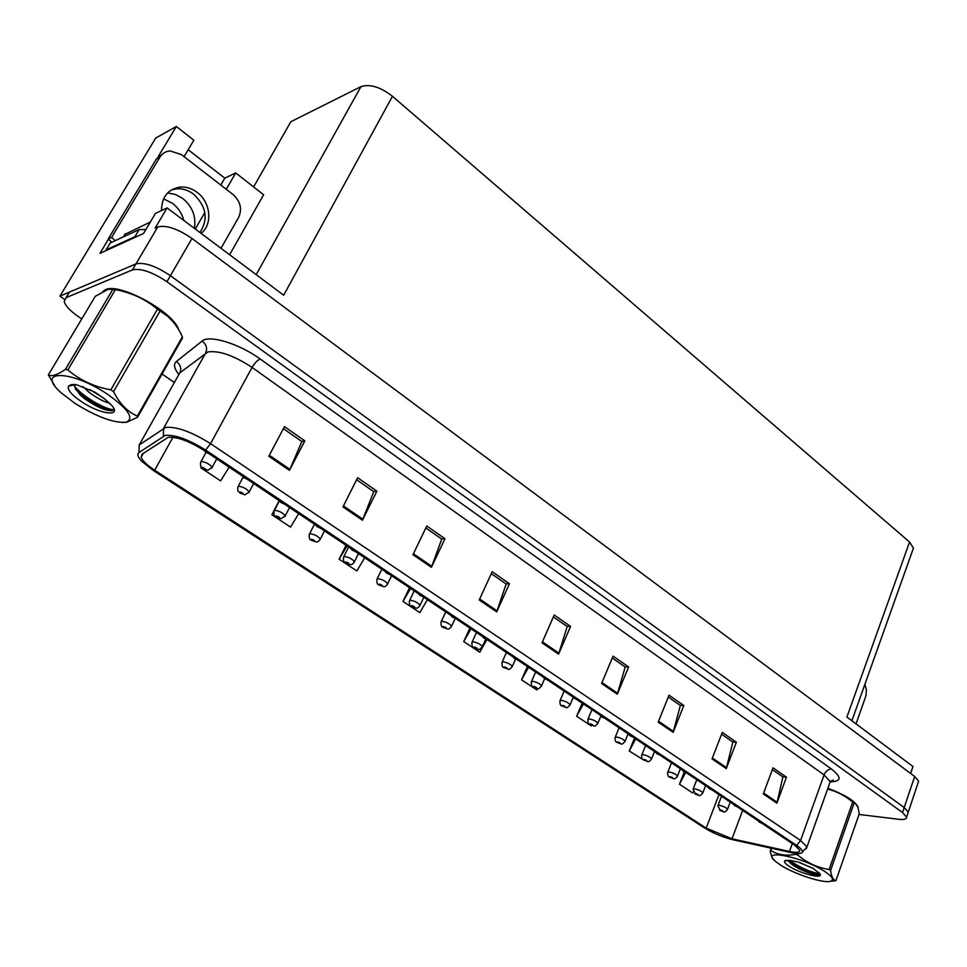 <?xml version="1.0" encoding="UTF-8"?>
<svg xmlns="http://www.w3.org/2000/svg" width="967" height="967" viewBox="0 0 967 967"><rect width="100%" height="100%" fill="white"/><g stroke="black" fill="none" stroke-linecap="round" stroke-linejoin="round"><path stroke-width="1.45" d="M163.568 198.839L172.525 203.336C178.23 207.76 181.977 213.453 183.803 220.428M167.569 192.953L175.45 194.452L182.775 198.465C192.445 206.612 196.301 216.56 194.367 228.333M253.608 186.921L290.849 121.721L360.945 86.643C369.853 83.742 380.357 86.957 392.469 96.289L283.669 295.213L167.086 207.905L155.469 213.393L143.563 233.47L99.939 253.354L108.497 239.127M392.469 96.289L909.56 542.04L846.911 717.043L912.957 766.505L910.612 773.467M918.13 782.726L918.626 781.239L914.673 776.489L191.998 238.474C177.602 228.647 166.179 224.815 157.754 226.991L155.083 228.212L167.086 207.905M918.626 781.239L907.783 813.549L908.255 812.135L904.218 807.53L170.41 275.704C155.772 265.937 144.276 262.009 135.936 263.918L59.918 296.156L155.747 138.027L176.32 126.508L158.105 156.763M59.918 296.156L64.342 299.202M909.56 542.04L913.44 548.12L912.643 550.332M226.278 189.278L235.718 172.936L263.628 194.754L229.602 254.732M176.32 126.508L193.847 140.215L184.068 156.654M235.718 172.936L224.779 178.146L220.79 185.035M195.261 229.01L204.823 212.535M188.19 149.728L224.779 178.146M178.581 329.566C173.939 312.232 119.207 282.207 105.463 289.677L103.01 291.357M168.258 437.302C177.142 436.697 189.061 441.049 204.025 450.368L794.62 845.122L799.782 850.247C800.011 852.519 796.578 852.918 789.483 851.456L732.007 838.8L706.176 828.115L154.66 470.204C147.008 465.151 142.512 460.836 141.158 457.258L142.004 454.236L168.258 437.302M165.333 435.355L138.994 452.483C136.867 454.103 137.773 457.04 141.726 461.283L153.257 470.445L704.363 827.849C713.199 833.276 722.881 837.277 733.385 839.852L790.837 852.531C796.397 853.728 800.035 853.837 801.776 852.858C803.577 851.48 801.873 849.002 796.651 845.424L205.62 450.066C188.746 439.562 175.317 434.654 165.333 435.355M859.047 814.456L898.875 819.303C904.145 819.883 906.708 819.158 906.575 817.127L908.255 812.135L904.218 807.53L170.41 275.704C155.772 265.937 144.276 262.009 135.936 263.918L69.431 292.119L67.424 295.455M772.355 769.599L782.895 776.948L776.888 803.19L786.437 777.178L773.02 767.81L763.326 793.919L776.888 803.19M782.666 776.791L786.437 777.178M721.575 734.207L732.841 742.064L726.265 768.62L736.358 742.209L722.289 732.382L712.038 758.902L726.265 768.62M732.623 741.907L736.358 742.209M668.294 697.05L680.345 705.451L673.141 732.345L683.814 705.511L669.031 695.188L658.189 722.144L673.141 732.345M680.127 705.294L683.814 705.511M612.292 657.995L625.202 667L617.309 694.233L628.623 666.964L613.078 656.122L601.595 683.5L617.309 694.233M624.984 666.855L628.623 666.964M283.391 428.659L301.837 441.52L289.447 470.385L304.847 440.855L284.467 426.628L268.802 456.279L289.447 470.385M301.692 441.423L304.847 440.855M356.618 479.717L373.745 491.671L362.432 520.21L376.864 491.151L357.633 477.71L342.947 506.901L362.432 520.21M373.588 491.55L376.864 491.151M425.818 527.97L441.75 539.078L431.415 567.303L444.965 538.704L426.761 526L412.982 554.72L431.415 567.303M441.568 538.957L444.965 538.704M491.296 573.636L506.14 583.983L496.7 611.881L509.44 583.73L492.191 571.69L479.233 599.963L496.7 611.881M505.946 583.85L509.44 583.73M553.378 616.922L567.206 626.556L558.575 654.127L570.566 626.423L554.212 615L542.016 642.825L558.575 654.127M567 626.423L570.566 626.423M858.08 808.182L858.067 807.3C855.626 801.377 845.557 795.019 827.885 788.25M906.575 817.127L902.525 812.534L166.916 281.723C152.242 271.969 140.735 268.028 132.406 269.902L66.082 297.667L64.173 301.547C65.393 305.777 69.987 310.709 77.976 316.318L81.772 318.917M162.069 374.024L174.386 382.473M582.194 703.13L576.658 716.245L591.236 725.891L591.586 725.262M634.485 738.087L629.239 751.008L643.393 759.796M684.273 771.92L679.463 784.213L692.771 793.013L693.266 792.07M409.537 587.731L402.997 601.45L419.859 612.595L427.366 599.649M346.041 545.291L339.115 559.216L356.859 570.953L364.692 557.754M279.076 500.846L271.848 514.746L290.535 527.112L298.706 513.646M201.329 467.061L200.894 467.847L220.621 480.889L229.155 467.158M527.402 666.505L521.551 679.825L536.842 689.93L537.628 688.504M469.914 628.079L463.725 641.592L479.777 652.205L486.993 639.501M463.725 641.592L471.026 628.828M402.997 601.45L410.588 588.432M339.115 559.216L347.032 545.944M271.848 514.746L273.987 511.229M200.894 467.847L201.366 467.097M521.551 679.825L528.562 667.29M576.658 716.245L583.403 703.94M629.239 751.008L635.742 738.921M679.463 784.213L685.651 772.5M719.702 810.261L722.627 811.386C723.401 811.095 722.663 810.612 720.415 809.923L722.168 810.89L720.391 810.527M720.294 810.467L717.889 805.765L719.388 805.306C723.425 806.224 726.144 807.542 727.547 809.258L727.414 809.609M759.083 821.986L761.585 823.038M759.53 821.672L760.364 822.228M759.736 822.216L757.536 820.33M760.533 822.337L759.82 822.276M694.91 793.871L697.848 794.995C698.597 794.669 697.848 794.173 695.587 793.496L697.364 794.475L695.599 794.137M695.503 794.064L693.085 789.302L694.548 788.818C698.609 789.725 701.365 791.066 702.816 792.843L702.671 793.206M669.539 777.093L672.488 778.217C673.213 777.867 672.44 777.359 670.179 776.682L671.992 777.686L670.228 777.347M670.131 777.287L669.321 776.936C668.076 776.658 667.532 775.171 667.689 772.464L669.116 771.944C673.213 772.838 676.006 774.204 677.504 776.042L677.347 776.441M643.575 759.917L646.536 761.041C647.225 760.666 646.439 760.147 644.167 759.47L646.016 760.497L644.252 760.171M644.155 760.098L643.357 759.76C642.076 759.47 641.532 757.959 641.701 755.215L643.079 754.671C647.225 755.553 650.054 756.956 651.589 758.853L651.432 759.264M734.424 805.511L736.939 806.563M734.835 805.16L735.827 805.849M735.065 805.729L732.853 803.831M736.092 805.994L735.162 805.801M709.186 788.649L711.712 789.701M709.56 788.262L710.431 788.854M709.814 788.867L707.59 786.957M710.624 788.975L709.911 788.927M683.343 771.388L685.881 772.44M683.681 770.965L684.576 771.569M683.959 771.593L681.723 769.659M684.769 771.69L684.068 771.654M656.871 753.692L659.434 754.756M657.173 753.245L658.08 753.861M657.487 753.897L655.239 751.951M658.515 754.151L657.584 753.97M201.088 233.373C212.885 224.417 210.733 202.176 197.123 192.36C191.974 188.517 186.474 186.74 180.611 187.018C168.113 188.903 161.731 196.748 161.477 210.564M171.256 189.979L177.046 188.758C182.896 188.48 188.384 190.245 193.521 194.065C206.394 206.37 208.534 219.183 199.939 232.515M111.797 242.233L108.256 238.946L111.64 237.362L159.906 157.137C162.238 153.427 165.599 151.36 169.974 150.912L181.349 154.563L233.059 194.512C240.469 201.354 242.33 208.993 238.631 217.418L221.008 248.289M111.64 237.362L115.194 240.662M108.256 238.946L156.4 159.011L163.145 153.499M106.66 250.284L106.068 249.885L134.909 236.71L137.556 236.202M145.884 229.554L139.163 229.578L110.226 242.971L106.068 249.885M864.897 684.285L866.372 689.725L866.009 695.563L856.061 723.896M112.438 289.048C131.234 288.952 171.002 312.764 177.42 327.668M104.666 290.535L105.838 289.943M150.344 222.035L124.852 234.389M827.861 788.335C845.363 795.031 855.324 801.329 857.753 807.203L857.922 806.72M75.329 403.614C97.184 417.079 114.13 423.268 126.194 422.192C134.486 418.421 128.381 409.198 107.881 394.524C71.377 369.539 33.966 369.37 61.61 393.158L75.329 403.614M137.544 417.26L137.35 416.124L182.34 336.842L182.449 338.099L137.544 417.26L126.81 422.216L122.144 422.531M182.34 336.842C178.557 328.212 173.504 321.225 167.206 315.919L160.051 311.048L113.538 391.635C119.533 403.602 127.475 411.761 137.35 416.124M113.538 391.635L110.83 389.834L157.44 309.21C145.558 299.202 131.548 292.675 115.399 289.641L108.34 289.242L95.237 296.349L48.35 374.942L54.636 385.47M173.842 322.627L166.529 315L157.839 308.122C142.016 297.353 127.523 291.115 114.36 289.423M160.051 311.048L157.44 309.21M82.848 386.595L88.831 392.118C96.773 398.053 103.759 401.776 109.754 403.263M90.004 389.628L103.807 398.223M75.172 384.479L74.664 386.715L80.092 394.874L84.6 398.706C97.184 407.349 106.515 411.313 112.607 410.588L113.864 408.533M74.906 384.757L74.628 386.498M81.724 401.825C100.097 414.287 122.023 417.285 112.015 405.705L105.282 399.431L94.959 392.179L76.272 384.612L71.425 384.6L68.536 386.159C67.074 389.592 71.461 394.814 81.724 401.825M69.902 385.253L72.863 384.709L71.425 384.612M115.399 289.641L67.847 369.926L65.418 369.358L112.982 289.157M67.847 369.926C79.983 380.212 94.307 386.848 110.83 389.834M48.35 374.942C51.747 376.743 57.44 374.882 65.418 369.358M73.335 384.395L73.746 384.999M74.556 386.087C82.376 396.446 104.714 409.186 113.695 409.815M71.993 384.503L72.465 385.289M75.305 388.952L77.892 391.611C89.689 401.801 100.931 408.195 111.628 410.782M779.777 864.571C793.617 873.938 824.102 883.935 830.822 881.179C834.195 879.825 832.406 876.755 825.455 871.968C804.024 857.185 758.636 847.95 775.534 861.428L779.777 864.571M830.822 881.179L835.319 880.768L830.302 881.324M835.947 880.586L859.143 814.154C858.623 808.485 857.282 804.955 855.13 803.577L852.664 802.078C845.158 795.744 836.806 791.405 827.595 789.06M854.115 803.106L830.593 870.457C831.402 876.9 833.24 880.26 836.104 880.538M830.593 870.457L829.118 869.478L852.664 802.078M855.71 804.012L850.755 799.709C844.747 795.539 837.096 791.768 827.825 788.419M799.697 862.564L813.525 868.608M788.818 866.033C800.168 873.842 825.637 879.97 819.448 873.298L812.8 868.173L798.174 862.068L790.281 860.449L784.672 860.896C783.911 861.972 785.301 863.676 788.818 866.033M788.419 860.243L791.441 864.014C798.96 870.167 817.091 876.44 819.496 874.833L819.351 873.092M771.763 848.325L770.228 850.851L771.195 848.192M798.404 853.523L797.835 855.094L795.575 854.369L795.926 853.39M797.835 855.094C807.143 862.927 817.574 867.725 829.118 869.478M770.929 850.585C777.903 854.84 786.111 856.109 795.575 854.369M774.507 860.255C772.464 858.841 771.037 855.71 770.228 850.851M789.483 860.34C800.434 867.798 810.539 872.282 819.798 873.769M788.613 860.884C795.853 867.29 813.888 874.603 819.629 874.772M616.994 742.33L619.968 743.454C620.621 743.055 619.811 742.511 617.538 741.846L619.412 742.898L617.659 742.583M617.55 742.511L616.765 742.185C615.447 741.858 614.891 740.311 615.097 737.567L616.426 736.987C620.596 737.857 623.473 739.284 625.069 741.254L624.887 741.689M589.761 724.331L592.747 725.443C593.375 725.008 592.541 724.464 590.257 723.799L592.179 724.875L590.426 724.573M590.317 724.501L589.544 724.174C588.516 724.452 587.948 722.881 587.839 719.472L589.133 718.88C593.339 719.738 596.264 721.189 597.896 723.231L597.715 723.691M561.863 705.874L564.861 706.998C565.453 706.526 564.607 705.958 562.31 705.306L564.269 706.406L562.528 706.115M562.419 706.043L561.646 705.729C560.558 705.983 559.99 704.387 559.917 700.954L561.162 700.326C565.405 701.16 568.378 702.646 570.071 704.762L569.865 705.257M629.747 735.585L632.321 736.636M630.013 735.089L630.943 735.718M630.351 735.766L628.091 733.808M631.149 735.851L630.46 735.839M601.957 717.006L604.544 718.07M602.175 716.487L603.142 717.127M602.562 717.188L600.277 715.217M603.589 717.429L602.671 717.272M573.479 697.981L576.078 699.044M573.649 697.412L574.785 698.21M574.06 698.15L571.751 696.155M575.087 698.392L574.168 698.222M533.288 686.969L536.286 688.081C536.842 687.585 535.972 687.005 533.675 686.352L535.67 687.477L533.929 687.199M533.82 687.126L533.059 686.824C531.935 687.053 531.354 685.434 531.306 681.965L532.503 681.3C536.782 682.134 539.791 683.645 541.556 685.845L541.327 686.365M503.976 667.593L506.998 668.705C507.518 668.161 506.623 667.568 504.315 666.928L504.508 667.738L506.345 668.076L504.617 667.81M504.508 667.738L503.759 667.448C502.574 667.641 501.982 665.985 501.97 662.492L503.13 661.803C507.433 662.625 510.503 664.172 512.317 666.456L512.087 666.988M473.939 647.721L476.961 648.833C477.444 648.253 476.526 647.648 474.217 647.008L474.446 647.854L476.284 648.192L474.567 647.938M474.446 647.854L473.721 647.576C472.476 647.733 471.872 646.053 471.896 642.523L472.996 641.822C477.335 642.608 480.454 644.191 482.352 646.572L482.098 647.141M443.116 627.341L446.162 628.441C446.597 627.825 445.654 627.208 443.333 626.58L443.623 627.462L445.449 627.788L443.744 627.547M443.623 627.462L442.898 627.196C441.581 627.281 440.964 625.564 441.037 622.047L442.088 621.31C446.476 622.083 449.643 623.703 451.601 626.181L451.335 626.773M411.507 606.43L414.541 607.53C414.94 606.865 413.973 606.236 411.652 605.608L411.99 606.539L413.816 606.853L412.111 606.623M411.99 606.539L411.277 606.285C409.899 606.333 409.259 604.58 409.379 601.039L410.383 600.265C414.795 601.027 418.022 602.683 420.065 605.257L419.763 605.886M544.264 678.459L546.875 679.523M544.385 677.855L545.388 678.532M544.832 678.616L542.511 676.61M545.871 678.858L544.953 678.701M514.299 658.442L516.922 659.506M514.371 657.802L515.58 658.636M514.855 658.587L512.51 656.557M515.894 658.817L514.976 658.672M483.548 637.894L486.196 638.969M483.56 637.205L484.225 638.123M484.092 638.039L481.735 635.984M451.988 616.813L454.647 617.877M451.952 616.076L453.04 616.801M452.52 616.946L450.138 614.867M453.293 616.97L452.653 617.031M419.593 595.164L422.253 596.228M419.485 594.379L420.234 595.37M420.101 595.273L417.696 593.182M379.052 584.975L382.098 586.062C382.448 585.361 381.457 584.697 379.124 584.092L379.511 585.071L381.336 585.361L379.644 585.156M379.511 585.071L378.822 584.83C377.36 584.781 376.707 582.992 376.876 579.463L377.831 578.665C382.279 579.402 385.567 581.107 387.694 583.778L387.368 584.455M345.727 562.927L348.785 564.015C349.087 563.265 348.06 562.589 345.739 561.996L346.174 563.024L347.987 563.302L346.307 563.108M346.174 563.024L345.509 562.794C343.974 562.721 343.309 560.896 343.515 557.306L344.409 556.496C348.894 557.21 352.254 558.95 354.454 561.742L354.115 562.443M311.507 540.299L314.565 541.375C314.807 540.577 313.767 539.888 311.434 539.296L311.942 540.372L313.743 540.638L312.075 540.456M311.942 540.372L311.277 540.154C309.658 539.997 308.969 538.123 309.235 534.546L310.069 533.711C314.601 534.4 318.022 536.202 320.319 539.102L319.956 539.84M276.344 517.043L279.415 518.107C279.596 517.26 278.52 516.547 276.187 515.979L276.755 517.103L278.556 517.357L276.888 517.188M276.755 517.103L276.115 516.898C274.41 516.68 273.709 514.77 274.012 511.168L274.797 510.31C279.366 510.963 282.848 512.812 285.241 515.846L284.854 516.62M240.203 493.134L243.273 494.197C243.394 493.291 242.294 492.566 239.961 491.998L240.59 493.182L242.379 493.424L240.735 493.279M240.59 493.182L239.973 493.001C237.834 490.064 237.773 493.412 237.809 487.126L238.535 486.244C243.14 486.872 246.694 488.782 249.196 491.937L248.785 492.747M203.034 468.548L206.116 469.599L202.707 467.351L203.408 468.584L205.185 468.814L203.554 468.681M203.408 468.584L202.804 468.415C200.616 465.478 200.471 468.632 200.58 462.395L201.245 461.501C205.886 462.105 209.525 464.063 212.136 467.363L211.688 468.209M386.304 572.923L388.988 573.987M386.135 572.089L387.489 573.02M386.812 573.032L384.37 570.905M352.109 550.078L354.792 551.142M351.867 549.183L353.257 550.15M352.592 550.163L350.114 548.011M353.608 550.344L352.725 550.259M316.958 526.592L319.654 527.656M316.644 525.637L318.083 526.628M317.418 526.664L314.916 524.489M318.433 526.834L317.563 526.749M280.805 502.429L283.512 503.493M280.418 501.426L281.893 502.453M281.252 502.489L278.714 500.29M282.267 502.659L281.397 502.586M243.624 477.589L246.343 478.641M243.152 476.526L244.675 477.565M244.035 477.625L241.472 475.389M205.355 452.012L208.074 453.076M204.799 450.888L206.128 451.77M205.753 452.048L203.143 449.788M206.757 452.193L205.898 452.145M157.754 226.991L132.406 269.902M191.998 238.474L166.916 281.723M914.673 776.489L902.525 812.534M360.945 86.643L256.182 274.64M178.653 374.277C174.133 368.415 173.359 364.16 176.345 361.525L202.043 341.097C209.005 334.485 239.453 343.744 260.196 358.999L831.487 769.055C828.236 769.14 825.77 771.086 824.089 774.893L252.073 367.436C233.917 355.53 219.195 350.368 207.893 351.94L179.765 372.911L178.327 375.474M831.487 769.055C841.943 777.311 841.52 781.566 830.23 781.819M829.468 783.79L830.218 781.711L824.089 774.893L800.579 840.492L806.974 846.911L806.333 848.712M138.994 452.483L139.224 444.953L165.768 427.366C176.876 426.507 191.804 431.935 210.552 443.66L205.62 450.066M163.375 436.129L163.592 428.248L205.633 353.04C207.615 348.374 206.418 344.397 202.043 341.097M796.651 845.424L800.579 840.492L210.552 443.66L252.073 367.436C254.744 362.939 257.452 360.123 260.196 358.999M66.082 297.667L69.431 292.119M139.224 444.953L179.765 372.911C181.687 368.451 180.551 364.656 176.345 361.525M706.176 828.115L718.977 794.56M732.007 838.8L742.644 810.382M789.483 851.456L792.311 843.575M154.66 470.204L172.96 437.241M558.938 653.16L542.439 641.883M497.086 610.89L479.68 599.008M431.826 566.311L413.441 553.753M362.891 519.206L343.442 505.91M289.943 469.358L269.334 455.276M617.647 693.279L601.982 682.569M673.455 731.403L658.563 721.225M726.568 767.701L712.389 758.007M777.166 802.272L763.652 793.037M139.163 229.578L134.909 236.71M156.4 159.011L159.906 157.137M125.251 233.724L123.353 236.891M913.44 548.12L851.891 720.778M830.061 781.143C832.877 780.744 833.88 780.381 833.083 780.031L830.218 781.711L806.974 846.911L801.776 852.858M141.158 457.258L143.358 453.342M730.254 802.09L727.547 809.258C725.733 811.76 724.331 812.558 723.328 811.676L719.871 810.37M721.515 796.252L718.022 805.414M761.899 823.243L759.264 822.107M705.596 785.615L702.816 792.843C700.978 795.357 699.564 796.167 698.585 795.297L695.08 793.98M696.796 779.728L693.23 788.939M680.369 768.753L677.504 776.042C675.631 778.58 674.217 779.414 673.274 778.532L669.708 777.202M671.497 762.83L667.846 772.065M654.538 751.492L651.589 758.853C649.691 761.404 648.277 762.238 647.358 761.367L643.744 760.026M645.618 745.521L641.87 754.804M737.265 806.78L734.606 805.632M712.05 789.93L709.355 788.758M686.244 772.681L683.512 771.497M659.796 755.009L657.04 753.813M177.046 188.758L180.611 187.018M126.194 422.192L126.81 422.216M166.529 315L167.206 315.919M74.918 384.733L68.536 386.159M80.08 394.874L77.892 391.611M853.329 801.691L855.13 803.577M786.147 860.279L784.672 860.896M790.583 863.277L788.782 861.222M628.103 733.832L625.069 741.254C623.099 743.841 621.684 744.687 620.826 743.804L617.164 742.438M619.11 727.8L615.278 737.12M600.882 716.088L597.896 723.231C595.926 725.818 594.5 726.676 593.653 725.806L589.93 724.44M591.961 709.657L588.033 719.013M573.08 697.691L570.071 704.762C568.016 707.385 566.602 708.255 565.816 707.373L562.032 705.995M564.148 691.067L560.135 700.459M632.72 736.902L629.928 735.694M604.955 718.348L602.139 717.127M576.501 699.334L573.649 698.089M544.651 678.713L541.556 685.845C539.465 688.48 538.039 689.362 537.301 688.48L533.446 687.09M535.645 672.017L531.536 681.445M515.556 659.156L512.317 666.456C510.189 669.104 508.763 669.998 508.062 669.116L504.145 667.701M506.43 652.495L502.211 661.948M485.76 639.018L482.352 646.572C480.152 649.244 478.738 650.15 478.085 649.268L474.096 647.842M476.477 632.466L472.162 641.955M455.252 618.288L451.601 626.181C450.03 628.562 448.603 629.469 447.346 628.901L443.285 627.462M445.751 611.93L441.327 621.443M423.824 597.28L420.065 605.257C418.469 607.651 417.043 608.569 415.81 608.001L411.664 606.551M414.214 590.861L409.682 600.398M547.334 679.825L544.433 678.58M517.405 659.82L514.468 658.551M486.691 639.296L483.718 638.015M455.179 618.239L452.157 616.934M422.809 596.603L419.763 595.285M391.575 575.728L387.694 583.778C386.051 586.195 384.636 587.114 383.44 586.558L379.209 585.083M381.856 569.225L377.203 578.786M358.467 553.595L354.454 561.742C352.774 564.172 351.347 565.103 350.211 564.535L345.884 563.048M348.628 547.02L343.865 556.605M324.477 530.871L320.319 539.102C318.578 541.544 317.164 542.487 316.076 541.919L311.664 540.408M314.493 524.199L309.609 533.808M289.544 507.53L285.241 515.846L281.022 518.687L276.489 517.152M279.258 501.075L274.423 510.395M253.644 483.536L249.196 491.937L244.989 494.802L240.348 493.255M243.08 477.214L238.245 486.316M216.741 458.866L212.136 467.363L207.941 470.24L203.179 468.669M206.007 452.435L201.039 461.549M389.58 574.386L386.474 573.044M355.421 551.553L352.278 550.187M320.319 528.091L317.116 526.701M284.213 503.964L280.962 502.55M247.081 479.148L243.781 477.71M208.872 453.608L205.512 452.133"/></g></svg>
